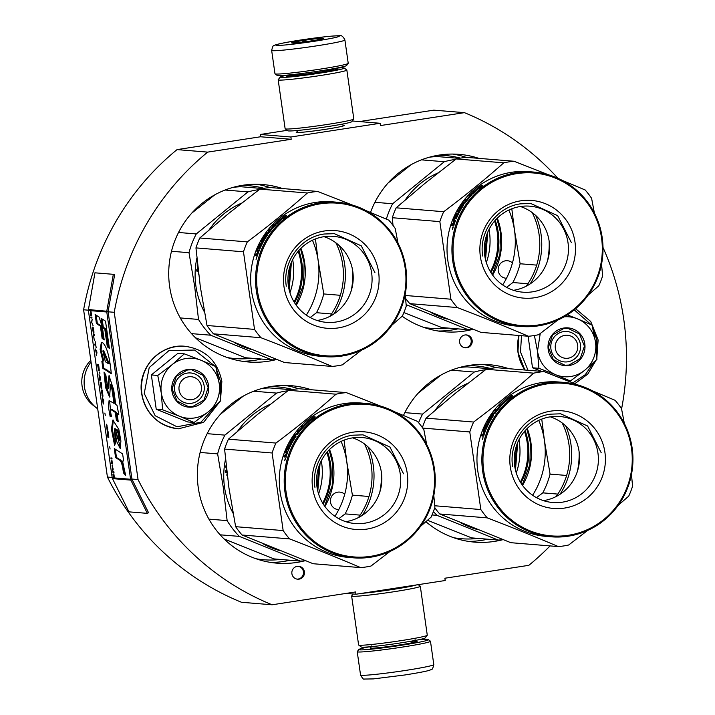 <?xml version="1.0" encoding="UTF-8"?>
<svg xmlns="http://www.w3.org/2000/svg" width="715" height="715" viewBox="0 0 715 715"><rect width="100%" height="100%" fill="white"/><g stroke="black" fill="none" stroke-linecap="round" stroke-linejoin="round"><path stroke-width="1.07" d="M338.767 509.634A8.786 8.571 -85.3 0 1 331.027 497.631A8.786 8.571 -85.3 0 1 344.719 494.288M506.506 278.269A8.786 8.571 -85.3 0 1 498.766 266.266A8.786 8.571 -85.3 0 1 512.449 262.923M359.413 121.577L433.791 110.155L464.419 112.657L380.46 125.563L380.13 123.275L290.871 136.994L291.202 139.282L260.564 136.771L177.052 149.605A264.738 258.16 94.7 0 0 83.61 309.792L107.42 477.048A264.738 258.16 94.7 0 0 241.473 602.271L272.111 604.783L355.623 591.949L355.945 594.236L445.204 580.517L444.882 578.229L528.841 565.324A264.738 258.16 94.7 0 0 550.076 545.911M287.216 130.336L260.242 134.483L260.564 136.771M621.585 408.917A264.738 258.16 94.7 0 0 603.004 247.47M557.861 178.241A264.738 258.16 94.7 0 0 464.419 112.657M346.033 593.423L355.945 594.236M147.353 513.361L130.845 480.114A2.771 2.708 -85.3 0 1 130.586 479.256L106.785 312.008A2.771 2.708 -85.3 0 1 106.794 311.105L113.336 274.319L94.952 272.817L88.419 309.604A2.771 2.708 94.7 0 0 88.401 310.498L112.201 477.754A2.771 2.708 94.7 0 0 112.47 478.603L128.977 511.851L147.353 513.361L148.559 512.726L132.052 479.479A1.385 1.35 -85.3 0 1 131.926 479.05L138.049 479.55A264.738 258.16 94.7 0 0 272.111 604.783M107.42 477.048L112.157 477.432M131.926 479.05L108.117 311.803L114.248 312.303L138.049 479.55M83.61 309.792L88.374 310.185M177.052 149.605L207.681 152.116A264.738 258.16 94.7 0 0 114.248 312.303M207.681 152.116L291.202 139.282M260.242 134.483L290.871 136.994M352.316 120.996L380.13 123.275M297.288 131.766A24.23 1.216 -8.1 0 0 296.233 132.355A24.23 1.216 -8.1 0 0 325.54 129.317A24.23 1.216 -8.1 0 0 344.156 125.536A24.23 1.216 -8.1 0 0 342.977 125.259M464.991 334.978A6.471 6.31 94.7 0 0 465.367 347.83A6.471 6.31 94.7 0 0 472.213 341.153A6.471 6.31 94.7 0 0 464.991 334.978M297.252 566.343A6.471 6.31 94.7 0 0 297.637 579.195A6.471 6.31 94.7 0 0 304.474 572.518A6.471 6.31 94.7 0 0 297.252 566.343M370.504 212.471A89.017 86.801 -85.3 0 1 459.182 154.351A89.017 86.801 -85.3 0 1 478.907 158.373M472.356 329.49A89.017 86.801 -85.3 0 1 444.641 331.796A89.017 86.801 -85.3 0 1 402.152 316.218M403.466 415.451A89.017 86.801 -85.3 0 1 489.114 364.686A89.017 86.801 -85.3 0 1 508.848 368.699M502.296 539.816A89.017 86.801 -85.3 0 1 474.572 542.122A89.017 86.801 -85.3 0 1 425.899 521.7M304.617 560.846A89.017 86.801 -85.3 0 1 276.902 563.161A89.017 86.801 -85.3 0 1 198.261 487.639A89.017 86.801 -85.3 0 1 291.443 385.716A89.017 86.801 -85.3 0 1 311.168 389.738M275.99 359.663A89.017 86.801 -85.3 0 1 248.266 361.969A89.017 86.801 -85.3 0 1 169.625 286.456A89.017 86.801 -85.3 0 1 262.807 184.533A89.017 86.801 -85.3 0 1 282.541 188.546M464.866 347.767A6.471 6.31 94.7 0 0 465.921 334.906M297.127 579.132A6.471 6.31 94.7 0 0 298.182 566.271M492.626 275.087A64.627 63.018 94.7 0 0 501 232.402A64.627 63.018 94.7 0 0 497.3 218.111M522.567 485.422A64.627 63.018 94.7 0 0 530.941 442.728A64.627 63.018 94.7 0 0 527.232 428.446M324.896 506.452A64.627 63.018 94.7 0 0 333.27 463.767A64.627 63.018 94.7 0 0 329.561 449.476M296.26 305.269A64.627 63.018 94.7 0 0 304.635 262.575A64.627 63.018 94.7 0 0 300.926 248.293M417.837 639.925A35.142 1.761 171.9 0 1 427.507 639.433A35.142 1.761 171.9 0 1 428.33 639.612A35.142 1.761 171.9 0 1 401.347 645.279A35.142 1.761 171.9 0 1 358.832 649.506A35.142 1.761 171.9 0 1 368.994 646.878M428.33 639.612L430.421 641.176A36.992 1.859 171.9 0 1 430.475 641.266A36.992 1.859 171.9 0 1 402.018 647.147A36.992 1.859 171.9 0 1 357.223 651.687A36.992 1.859 171.9 0 1 357.259 651.588L358.832 649.506M271.655 50.416L274.971 73.734A36.992 1.859 -8.1 0 0 275.034 73.824L277.116 75.388A35.142 1.761 -8.1 0 0 319.614 70.991A35.142 1.761 -8.1 0 0 346.623 65.494L348.187 63.412A36.992 1.859 -8.1 0 0 348.223 63.313L344.907 39.995C343.03 36.215 341.019 34.794 338.892 35.75C332.189 35.804 319.373 37.243 300.425 40.049C276.625 43.722 274.22 45.313 273.988 45.617C273.389 44.974 272.612 46.573 271.655 50.416A36.992 1.859 -8.1 0 0 316.45 45.876A36.992 1.859 -8.1 0 0 344.907 39.995M275.034 73.824A36.992 1.859 -8.1 0 0 319.766 69.194A36.992 1.859 -8.1 0 0 348.187 63.412M300.479 40.049C281.925 42.998 273.899 44.795 276.383 45.438C282.577 45.51 295.375 44.098 314.779 41.22C333.324 38.27 341.359 36.474 338.865 35.83C332.681 35.759 319.882 37.171 300.479 40.049M304.054 40.344A16.186 0.813 -8.1 0 0 291.631 42.954A16.186 0.813 -8.1 0 0 311.204 40.925A16.186 0.813 -8.1 0 0 323.636 38.396A16.186 0.813 -8.1 0 0 304.054 40.344M307.405 41.488L304.116 40.505L302.15 42.185M293.23 43.043L292.685 43.052M319.775 39.441L319.274 38.592L317.183 39.933M304.116 40.505L304.313 41.908M319.274 38.592L319.399 39.522M353.13 594.004L351.673 595.944A34.686 1.743 -8.1 0 0 351.637 596.033L358.608 644.957A34.686 1.743 -8.1 0 0 358.662 645.037L361.272 646.995A32.372 1.627 -8.1 0 0 400.409 642.946A32.372 1.627 -8.1 0 0 425.282 637.887L427.248 635.278A34.686 1.743 -8.1 0 0 427.275 635.188L420.313 586.264A34.686 1.743 -8.1 0 0 420.259 586.184L418.23 584.664M358.662 645.037A34.686 1.743 -8.1 0 0 400.597 640.703A34.686 1.743 -8.1 0 0 427.248 635.278M351.637 596.033A34.686 1.743 -8.1 0 0 393.634 591.779A34.686 1.743 -8.1 0 0 420.313 586.264M369.315 592.181A25.669 1.287 -8.1 0 0 391.32 589.33A25.669 1.287 -8.1 0 0 408.828 586.103M361.638 593.361A32.372 1.627 -8.1 0 0 392.803 589.446A32.372 1.627 -8.1 0 0 416.505 584.924M287.609 75.075A32.372 1.627 -8.1 0 0 280.164 77.113A32.372 1.627 -8.1 0 0 319.328 73.225A32.372 1.627 -8.1 0 0 344.174 68.005A32.372 1.627 -8.1 0 0 343.423 67.836A32.372 1.627 -8.1 0 0 336.461 68.122M290.335 75.075A25.669 1.287 -8.1 0 0 286.813 76.317A25.669 1.287 -8.1 0 0 317.853 73.109A25.669 1.287 -8.1 0 0 337.569 69.096A25.669 1.287 -8.1 0 0 336.953 68.837A25.669 1.287 -8.1 0 0 333.842 68.881M280.164 77.113L278.207 79.723A34.686 1.743 -8.1 0 0 278.171 79.812L285.133 128.736A34.686 1.743 -8.1 0 0 285.187 128.816L287.805 130.774A32.372 1.627 -8.1 0 0 326.943 126.725A32.372 1.627 -8.1 0 0 351.816 121.666L353.773 119.056A34.686 1.743 -8.1 0 0 353.809 118.967L346.846 70.043A34.686 1.743 -8.1 0 0 346.784 69.963L344.174 68.005M285.187 128.816A34.686 1.743 -8.1 0 0 327.13 124.482A34.686 1.743 -8.1 0 0 353.773 119.056M278.171 79.812A34.686 1.743 -8.1 0 0 320.168 75.558A34.686 1.743 -8.1 0 0 346.846 70.043M555.349 348.491A11.565 11.27 94.7 0 0 568.13 358.206A11.565 11.27 94.7 0 0 577.666 345.059A11.565 11.27 -85.3 0 0 564.877 335.344A11.565 11.27 -85.3 0 0 555.349 348.491M179.072 389.961A11.565 11.27 94.7 0 0 191.861 399.676A11.565 11.27 94.7 0 0 201.389 386.529A11.565 11.27 -85.3 0 0 188.608 376.814A11.565 11.27 -85.3 0 0 179.072 389.961M91.046 362.013A32.372 31.567 -85.3 0 0 84.45 386.94A32.372 31.567 94.7 0 0 96.462 407.89A32.372 31.567 94.7 0 0 97.705 408.81M90.805 360.342A29.53 28.797 -85.3 0 0 82.091 386.1A29.53 28.797 94.7 0 0 93.048 405.208L96.462 407.89M563.545 331.617A15.256 14.881 -85.3 0 1 580.562 346.185A15.256 14.881 -85.3 0 1 564.439 361.915A15.256 14.881 -85.3 0 1 563.545 331.617M528.028 370.272L520.502 352.003L521.512 335.693M574.252 309.881L591.198 324.699M592.521 326.969L596.873 340.269L596.632 353.139M593.816 362.335L585.263 374.696L572.822 382.874M563.84 328.024A18.956 18.492 -85.3 0 1 584.807 343.96A18.956 18.492 -85.3 0 1 569.176 365.526A18.956 18.492 -85.3 0 1 548.208 349.59A18.956 18.492 -85.3 0 1 563.84 328.024M528.126 336.238L532.505 367.787L541.684 371.398M532.505 367.787L538.913 368.305L555.671 374.74A30.057 29.315 94.7 0 0 584.396 370.513L570.364 381.006L555.671 374.74C545.518 370.245 539.459 362.407 537.492 351.235L540.236 333.539M584.396 370.513L584.95 370.057A30.057 29.315 -85.3 0 0 595.568 342.682L595.461 341.958A30.057 29.315 -85.3 0 0 577.675 318.944L577.014 318.675A30.057 29.315 94.7 0 0 564.117 316.834M538.913 368.305L537.492 351.235L534.409 335.505M567.326 314.886L577.014 318.675M577.675 318.944L592.047 325.075L595.461 341.958M595.568 342.682L596.927 359.395L584.95 370.057M567.54 380.773L570.364 381.006M563.804 328.48L567.916 328.328L579.499 333.985L584.432 346.132L580.231 358.59L569.006 365.052L564.895 365.204L553.312 359.547L548.369 347.41L552.579 334.942L563.804 328.48M185.998 358.528A30.057 29.315 94.7 0 0 172.065 364.73L184.318 353.845L200.745 360.146A30.057 29.315 94.7 0 0 185.998 358.528M187.267 373.087A15.256 14.881 -85.3 0 1 204.293 387.655A15.256 14.881 -85.3 0 1 188.17 403.385A15.256 14.881 -85.3 0 1 187.267 373.087M217.548 403.814L200.978 422.199L176.998 426.792L155.191 415.746L144.233 393.473L149.212 367.59L168.937 350.6L194.65 350.037L214.929 366.169M216.243 368.44L220.595 381.739L220.363 394.608M187.562 369.503A18.956 18.492 -85.3 0 1 208.53 385.43A18.956 18.492 -85.3 0 1 192.898 406.996A18.956 18.492 -85.3 0 1 171.931 391.06A18.956 18.492 -85.3 0 1 187.562 369.503M184.318 353.845L177.919 353.317L151.348 374.937L156.236 409.257L187.688 421.948L194.087 422.476L179.394 416.219C169.241 411.715 163.181 403.877 161.224 392.705C159.99 381.426 163.601 372.104 172.065 364.73L157.747 375.455L161.224 392.705L162.636 409.784L156.236 409.257M162.636 409.784L179.394 416.219A30.057 29.315 94.7 0 0 208.119 411.983L208.682 411.527A30.057 29.315 -85.3 0 0 219.291 384.152L219.192 383.428A30.057 29.315 -85.3 0 0 201.407 360.414L200.745 360.146M151.348 374.937L157.747 375.455M201.407 360.414L215.769 366.545L219.192 383.428M219.291 384.152L220.658 400.865L208.682 411.527M208.119 411.983L194.087 422.476M187.527 369.95L191.638 369.807L203.221 375.455L208.163 387.602L203.954 400.06L192.737 406.531L188.617 406.674L177.034 401.017L172.101 388.88L176.31 376.412L187.527 369.95M496.898 218.513L500.5 232.482L499.946 254.272L492.304 274.632M403.912 312.544L441.745 327.55L468.209 329.722A85.55 83.423 94.7 0 0 473.259 329.409M532.21 212.596A69.364 67.639 -85.3 0 1 539.074 234.44A69.364 67.639 -85.3 0 1 526.177 286.215M430.948 312.509A77.452 75.531 94.7 0 0 447.197 319.122M405.468 199.673A77.452 75.531 -85.3 0 1 437.946 172.959M506.577 287.332L512.861 282.532A85.55 83.423 94.7 0 0 520.136 263.764L514.505 230.328L511.806 208.762M520.136 263.764L536.706 265.122M429.474 157.193A85.55 83.423 -85.3 0 1 437.294 156.567L459.146 158.355M421.466 159.856L444.301 161.724A85.55 83.423 -85.3 0 1 455.616 159.4M386.332 219.112A85.55 83.423 -85.3 0 1 392.642 203.757L374.892 202.3M411.143 164.665L388.165 182.915M444.301 161.724L392.642 203.757M508.821 210.049A78.614 76.657 -85.3 0 1 514.505 230.328A78.614 76.657 94.7 0 1 502.681 284.928M406.084 304.018A85.55 83.423 94.7 0 0 407.058 305.028L468.209 329.722M512.861 282.532L527.893 283.757M406.165 304.956L407.058 305.028M494.574 221.06A62.893 61.329 -85.3 0 1 497.291 232.491A62.893 61.329 94.7 0 1 490.419 271.745M486.325 262.575A62.893 61.329 94.7 0 0 489.426 231.848A62.893 61.329 94.7 0 0 489.033 229.444M470.729 195.177A62.893 61.329 94.7 0 0 470.068 194.552M485.53 259.724L487.791 232.125M486.575 235.333L484.85 256.363M393.009 225.377L392.32 217.726A87.865 85.675 -85.3 0 1 396.164 207.815L425.023 183.281L456.233 158.936A87.865 85.675 -85.3 0 1 461.354 157.988A87.865 85.675 -85.3 0 1 466.511 157.354L514.04 161.25A87.865 85.675 94.7 0 0 508.874 161.885A87.865 85.675 -85.3 0 0 503.762 162.832C485.297 179.251 465.268 195.544 443.693 211.712A87.865 85.675 -85.3 0 0 439.85 221.614L450.897 299.21L405.289 295.474M405.566 298.414A87.865 85.675 -85.3 0 0 409.802 303.652L480.918 332.368L528.448 336.264C506.3 326.818 482.589 317.245 457.332 307.548A87.865 85.675 -85.3 0 1 450.897 299.21M532.452 291.836A43.15 42.078 -85.3 0 1 522.853 292.185A43.15 42.078 -85.3 0 1 484.314 250.67A43.15 42.078 -85.3 0 1 520.306 206.519A43.15 42.078 94.7 0 1 529.904 206.179A43.15 42.078 94.7 0 1 568.443 247.685A43.15 42.078 94.7 0 1 532.452 291.836M520.377 206.501A43.15 42.078 94.7 0 1 549.451 251.028A43.15 42.078 94.7 0 1 513.585 290.29A43.15 42.078 -85.3 0 1 513.513 290.308M534.57 297.753A49.013 47.798 94.7 0 0 574.976 242.01A49.013 47.798 94.7 0 0 520.779 200.817A49.013 47.798 94.7 0 0 480.364 256.551A49.013 47.798 94.7 0 0 534.57 297.753M538.44 324.959A76.532 74.628 -85.3 0 1 453.81 260.635A76.532 74.628 -85.3 0 1 516.9 173.611A76.532 74.628 94.7 0 1 601.538 237.934A76.532 74.628 94.7 0 1 538.44 324.959M547.529 260.796A78.614 76.657 94.7 0 0 549.138 241.161M528.448 336.264A87.865 85.675 -85.3 0 0 533.605 335.63A87.865 85.675 94.7 0 0 538.726 334.683L557.718 320.106M588.231 295.027L598.795 285.803A87.865 85.675 94.7 0 0 602.629 275.892L601.547 264.157M594.388 213.052L591.591 198.296A87.865 85.675 94.7 0 0 585.156 189.967L562.339 180.421M548.557 174.817L514.04 161.25M530.119 283.918A70.982 69.221 94.7 0 0 535.723 215.51M392.32 217.726L439.85 221.614M409.802 303.652L457.332 307.548M521.146 326.469L516.239 326.067A77.452 75.531 -85.3 0 1 447.054 251.546A77.452 75.531 -85.3 0 1 511.672 172.279A77.452 75.531 94.7 0 1 528.894 171.672L533.792 172.065A77.452 75.531 94.7 0 0 516.57 172.681A77.452 75.531 -85.3 0 0 451.96 251.948A77.452 75.531 -85.3 0 0 521.146 326.469A77.452 75.531 -85.3 0 0 538.368 325.852A77.452 75.531 94.7 0 0 602.977 246.595A77.452 75.531 94.7 0 0 533.792 172.065M396.164 207.815L443.693 211.712M456.233 158.936L503.762 162.832M472.687 193.872L473.142 193.327M474.081 191.379L471.587 193.783L472.892 193.89L473.491 192.558A77.452 75.531 -85.3 0 1 480.498 186.615L481.24 185.569A77.452 75.531 -85.3 0 0 474.081 191.379L474.385 191.718M463.552 205.25L463.794 204.651L463.552 205.25A77.452 75.531 -85.3 0 0 456.179 218.942L455.804 218.906A77.452 75.531 -85.3 0 1 457.332 215.456L457.082 215.17A77.452 75.531 -85.3 0 0 455.759 218.093L455.375 218.057A77.452 75.531 -85.3 0 1 456.697 215.144L456.081 215.358A77.452 75.531 -85.3 0 0 454.114 219.863L455.643 220.256A77.452 75.531 -85.3 0 0 453.945 224.966L452.979 225.627L453.104 224.546L453.954 224.841L453.855 225.913M453.104 224.546L452.524 225.591L451.71 225.529A77.452 75.531 -85.3 0 1 452.264 223.813L453.113 224.117L452.568 225.806M454.24 223.491L453.837 224.17L452.988 223.875L454.329 221.641M453.989 221.507L453.274 221.444L453.382 220.738A77.452 75.531 -85.3 0 1 456.304 214.08L456.787 213.445L457.591 213.874L457.108 214.5A76.532 74.628 -85.3 0 0 456.778 215.179M453.274 221.444L453.382 220.738L454.213 221.078A76.532 74.628 -85.3 0 1 454.517 220.318M454.114 221.775L454.213 221.078M456.787 213.445L458.261 213.571L459.361 212.212M459.057 212.042L457.43 211.908L458.252 210.398L460.049 210.943M458.252 210.398L460.183 210.71M459.888 210.532A77.452 75.531 -85.3 0 1 462.444 206.313L462.721 206.501M459.727 209.942L459.924 209.316L459.155 208.843L458.95 209.468L459.888 209.549L460.415 208.941A77.452 75.531 -85.3 0 1 462.069 206.278L462.444 206.313M459.924 209.316A76.532 74.628 -85.3 0 1 460.692 208.056M463.695 203.587A76.532 74.628 -85.3 0 1 463.776 203.471L465.072 202.971A76.532 74.628 -85.3 0 1 465.188 202.81M459.155 208.843A77.452 75.531 -85.3 0 1 463.052 202.917L463.776 203.471M465.957 200.826L465.715 200.629A77.452 75.531 -85.3 0 0 464.348 202.417L465.072 202.971M465.537 201.13L466.591 199.825L465.903 199.226L464.839 200.558L465.715 200.629M470.613 196.276L470.399 196.062A77.452 75.531 -85.3 0 0 467.53 199.36L467.771 199.565M471.98 194.641L471.65 195.168L471.98 194.641L470.13 194.489L468.951 195.731L469.835 195.803A77.452 75.531 -85.3 0 0 467.217 198.77L467.592 198.806A77.452 75.531 -85.3 0 1 470.211 195.83L470.399 196.062M470.13 194.489L471.614 195.204M461.005 207.967L460.219 207.743A77.452 75.531 -85.3 0 1 462.855 203.757L465.063 203.087A77.452 75.531 -85.3 0 1 471.65 195.168M462.802 205.428A76.532 74.628 -85.3 0 1 463.365 204.615M462.65 206.447A76.532 74.628 -85.3 0 1 463.159 205.679L463.713 205.116M460.719 207.788A77.452 75.531 -85.3 0 1 462.417 205.16L463.159 205.679M454.07 220.131L455.535 220.524M465.268 202.256L466.091 200.656A77.452 75.531 -85.3 0 0 464.732 202.452L465.528 202.452M464.732 202.452L465.242 202.846M453.989 223.67A77.452 75.531 -85.3 0 1 454.749 221.57L454.374 221.534A77.452 75.531 -85.3 0 0 453.525 223.92L454.338 223.795M453.525 223.92L454.213 224.161M469.71 196.375L470.765 195.141M467.503 199.896L466.591 199.825M458.217 212.346L459.03 210.862M458.467 213.946L457.591 213.874M453.837 224.17L453.113 224.117M452.443 229.22L453.104 226.843L452.434 229.211M452.988 223.875L452.264 223.813M463.052 202.917L464.348 202.417M467.53 199.36L465.903 199.226M462.417 205.16L463.794 204.651M481.553 185.346L482.866 185.453L479.318 188.706L480.015 187.571A77.452 75.531 -85.3 0 0 473.151 193.631L473.705 192.433A77.452 75.531 -85.3 0 1 480.73 186.508L481.553 185.346L481.999 186.195M480.73 186.508L481.088 187.017M452.658 227.763L453.087 227.549L452.765 228.585L452.658 227.763M482.688 256.033C478.621 231.875 496.764 206.858 520.529 203.838L530.736 203.48L557.664 215.671L571.285 242.421M526.839 428.839L530.432 442.808L529.878 464.598L522.236 484.967M427.516 520.279L471.677 537.886L498.149 540.048A85.55 83.423 94.7 0 0 503.19 539.736M562.142 422.931A69.364 67.639 -85.3 0 1 569.006 444.775A69.364 67.639 -85.3 0 1 556.109 496.55M460.88 522.835A77.452 75.531 94.7 0 0 477.128 529.457M435.399 409.999A77.452 75.531 -85.3 0 1 467.887 383.285M536.509 497.658L542.801 492.858A85.55 83.423 94.7 0 0 550.076 474.099L544.437 440.655L541.747 419.097M550.076 474.099L566.638 475.457M459.414 367.519A85.55 83.423 -85.3 0 1 467.226 366.893L489.078 368.681M451.397 370.182L474.242 372.05A85.55 83.423 -85.3 0 1 485.548 369.727M418.606 422.726A85.55 83.423 -85.3 0 1 422.574 414.092L404.833 412.635M441.075 374.991L418.105 393.241M474.242 372.05L422.574 414.092M538.752 420.375A78.614 76.657 -85.3 0 1 544.437 440.655A78.614 76.657 94.7 0 1 532.612 495.254M433.424 511.484A85.55 83.423 94.7 0 0 436.99 515.354L498.149 540.048M542.801 492.858L557.825 494.092M432.03 514.952L436.99 515.354M524.506 431.386A62.893 61.329 -85.3 0 1 527.223 442.817A62.893 61.329 94.7 0 1 520.35 482.071M516.257 472.901A62.893 61.329 94.7 0 0 519.358 442.174A62.893 61.329 94.7 0 0 518.974 439.77M500.67 405.503A62.893 61.329 94.7 0 0 500.008 404.878M515.461 470.059L517.731 442.46M516.507 445.668L514.791 466.689M422.404 427.597A87.865 85.675 -85.3 0 1 426.095 418.141L454.955 393.608L486.164 369.262A87.865 85.675 -85.3 0 1 491.285 368.314A87.865 85.675 -85.3 0 1 496.442 367.689L543.972 371.577A87.865 85.675 94.7 0 0 538.815 372.211A87.865 85.675 -85.3 0 0 533.694 373.159C515.229 389.586 495.209 405.879 473.625 422.038A87.865 85.675 -85.3 0 0 469.782 431.949L480.829 509.545L434.765 505.764M434.747 507.713A87.865 85.675 -85.3 0 0 439.734 513.978L510.85 542.694L558.379 546.591C536.232 537.144 512.53 527.572 487.264 517.875A87.865 85.675 -85.3 0 1 480.829 509.545M562.383 502.171A43.15 42.078 -85.3 0 1 552.784 502.511A43.15 42.078 -85.3 0 1 514.246 460.996A43.15 42.078 -85.3 0 1 550.237 416.845A43.15 42.078 94.7 0 1 559.836 416.505A43.15 42.078 94.7 0 1 598.375 458.02A43.15 42.078 94.7 0 1 562.383 502.171M550.309 416.836A43.15 42.078 94.7 0 1 579.382 461.363A43.15 42.078 94.7 0 1 543.516 500.625A43.15 42.078 -85.3 0 1 543.445 500.634M564.501 508.079A49.013 47.798 94.7 0 0 604.917 452.345A49.013 47.798 94.7 0 0 550.711 411.143A49.013 47.798 94.7 0 0 510.296 466.886A49.013 47.798 94.7 0 0 564.501 508.079M568.38 535.285A76.532 74.628 -85.3 0 1 483.742 470.962A76.532 74.628 -85.3 0 1 546.841 383.937A76.532 74.628 94.7 0 1 631.47 448.26A76.532 74.628 94.7 0 1 568.38 535.285M577.461 471.131A78.614 76.657 94.7 0 0 579.078 451.487M558.379 546.591A87.865 85.675 -85.3 0 0 563.536 545.965A87.865 85.675 94.7 0 0 568.657 545.009L587.65 530.432M618.171 505.353L628.726 496.139A87.865 85.675 94.7 0 0 632.569 486.227L631.479 474.483M624.32 423.378L621.523 408.631A87.865 85.675 94.7 0 0 615.088 400.302L592.27 390.748M578.489 385.144L543.972 371.577M560.051 494.253A70.982 69.221 94.7 0 0 565.663 425.836M422.762 428.097L469.782 431.949M439.734 513.978L487.264 517.875M551.077 536.795L546.171 536.393A77.452 75.531 -85.3 0 1 476.994 461.872A77.452 75.531 -85.3 0 1 541.604 382.605A77.452 75.531 94.7 0 1 558.826 381.998L563.733 382.4A77.452 75.531 94.7 0 0 546.501 383.008A77.452 75.531 -85.3 0 0 481.892 462.274A77.452 75.531 -85.3 0 0 551.077 536.795A77.452 75.531 -85.3 0 0 568.3 536.187A77.452 75.531 94.7 0 0 632.909 456.921A77.452 75.531 94.7 0 0 563.733 382.4M426.095 418.141L473.625 422.038M486.164 369.262L533.694 373.159M502.618 404.207L503.074 403.653M504.021 401.705L501.528 404.118L502.824 404.225L503.432 402.894A77.452 75.531 -85.3 0 1 510.439 396.941L511.171 395.896A77.452 75.531 -85.3 0 0 504.021 401.705L504.316 402.053M493.484 415.576L493.725 414.977L493.484 415.576A77.452 75.531 -85.3 0 0 486.111 429.268L485.735 429.232A77.452 75.531 -85.3 0 1 487.273 425.791L487.013 425.505A77.452 75.531 -85.3 0 0 485.691 428.419L485.315 428.392A77.452 75.531 -85.3 0 1 486.638 425.47L486.012 425.684A77.452 75.531 -85.3 0 0 484.046 430.189L485.574 430.591A77.452 75.531 -85.3 0 0 483.885 435.301L482.92 435.953L483.036 434.872L483.894 435.167L483.787 436.239M483.036 434.872L482.455 435.918L481.642 435.855A77.452 75.531 -85.3 0 1 482.196 434.148L483.054 434.443L482.5 436.132M484.171 433.817L483.769 434.506L482.92 434.202L484.27 431.967M483.93 431.833L483.206 431.78L483.313 431.065A77.452 75.531 -85.3 0 1 486.236 424.415L486.718 423.781L487.523 424.201L487.04 424.826A76.532 74.628 -85.3 0 0 486.709 425.505M483.206 431.78L483.313 431.065L484.153 431.404A76.532 74.628 -85.3 0 1 484.448 430.644M484.046 432.101L484.153 431.404M486.718 423.781L488.202 423.897L489.301 422.538M488.997 422.368L487.362 422.234L488.184 420.733L489.99 421.278M488.184 420.733L490.115 421.037M489.82 420.867A77.452 75.531 -85.3 0 1 492.385 416.639L492.662 416.827M489.659 420.268L489.864 419.651L489.096 419.169L488.89 419.803L490.347 419.276A77.452 75.531 -85.3 0 1 492 416.613L492.385 416.639M489.864 419.651A76.532 74.628 -85.3 0 1 490.633 418.382M493.627 413.913A76.532 74.628 -85.3 0 1 493.707 413.797L495.003 413.306A76.532 74.628 -85.3 0 1 495.129 413.136M489.096 419.169A77.452 75.531 -85.3 0 1 492.984 413.252L493.707 413.797M495.897 411.161L495.647 410.955A77.452 75.531 -85.3 0 0 494.288 412.743L495.003 413.306M495.468 411.465L496.523 410.151L495.835 409.561L494.771 410.884L495.647 410.955M500.554 406.603L500.339 406.397A77.452 75.531 -85.3 0 0 497.47 409.695L497.703 409.901A58.031 56.592 -85.3 0 0 497.417 409.686M501.939 404.994L501.581 405.494L501.921 404.967L500.062 404.815L498.891 406.057L499.767 406.129A77.452 75.531 -85.3 0 0 497.148 409.105L497.533 409.132A77.452 75.531 -85.3 0 1 500.143 406.165L500.339 406.397M500.062 404.815L501.546 405.539M490.937 418.302L490.15 418.078A77.452 75.531 -85.3 0 1 492.787 414.083L494.995 413.413A77.452 75.531 -85.3 0 1 501.581 405.494M492.733 415.755A76.532 74.628 -85.3 0 1 493.296 414.941M492.581 416.774A76.532 74.628 -85.3 0 1 493.091 416.014L493.645 415.442M490.651 418.114A77.452 75.531 -85.3 0 1 492.349 415.487L493.091 416.014M492.349 415.487L493.752 414.995M484.001 430.457L485.467 430.859M495.209 412.591L496.022 410.991A77.452 75.531 -85.3 0 0 494.664 412.778L495.459 412.787M494.664 412.778L495.173 413.172M483.93 434.005A77.452 75.531 -85.3 0 1 484.681 431.896L484.305 431.869A77.452 75.531 -85.3 0 0 483.456 434.246L484.27 434.13M483.456 434.246L484.153 434.488M499.651 406.701L500.706 405.468M497.434 410.231L496.523 410.151M488.148 422.681L488.971 421.189M488.399 424.272L487.523 424.201M483.769 434.506L483.054 434.443M482.375 439.546L483.045 437.169L482.375 439.546M482.92 434.202L482.196 434.148M492.984 413.252L494.288 412.743M497.47 409.695L495.835 409.561M511.493 395.672L512.798 395.779L509.25 399.033L509.956 397.906A77.452 75.531 -85.3 0 0 503.092 403.957L503.637 402.768A77.452 75.531 -85.3 0 1 510.662 396.834L511.493 395.672L511.931 396.521M510.662 396.834L511.019 397.343M482.589 438.089L483.018 437.884L482.697 438.912L482.589 438.089M512.619 466.368C508.562 442.201 526.696 417.185 550.461 414.173L560.667 413.806L587.596 426.006L601.217 452.747M300.532 248.686L304.125 262.655L303.571 284.445L295.93 304.813M195.445 337.748L245.37 357.732L271.843 359.904A85.55 83.423 94.7 0 0 276.884 359.582M335.836 242.778A69.364 67.639 -85.3 0 1 342.7 264.622A69.364 67.639 -85.3 0 1 329.803 316.396M196.884 258.088A77.452 75.531 -85.3 0 0 195.892 285.982A77.452 75.531 94.7 0 0 204.427 312.035M234.583 342.691A77.452 75.531 94.7 0 0 250.822 349.304M198.046 271.2L198.162 270.082M197.876 270.064L197.581 271.164L196.759 271.092L197.635 271.137L197.769 269.358M197.966 266.847L197.59 269.358L196.866 269.296A77.452 75.531 94.7 0 0 196.759 271.092M197.465 263.737A77.452 75.531 94.7 0 0 197.17 266.034L197.796 266.829M197.17 266.034L197.715 266.096M198.654 274.265L198.466 272.46M209.102 229.855A77.452 75.531 -85.3 0 1 241.581 203.132M310.212 317.505L316.495 312.705A85.55 83.423 94.7 0 0 323.77 293.945L318.139 260.501L315.44 238.944M323.77 293.945L340.34 295.304M233.108 187.366A85.55 83.423 -85.3 0 1 240.928 186.74L262.78 188.537M225.091 190.029L247.935 191.906A85.55 83.423 -85.3 0 1 259.25 189.582M171.502 251.269L189.001 252.699A85.55 83.423 -85.3 0 1 196.276 233.939L178.527 232.482M214.768 194.846L191.799 213.088M247.935 191.906L196.276 233.939M312.446 240.222A78.614 76.657 -85.3 0 1 318.139 260.501A78.614 76.657 94.7 0 1 306.315 315.109M189.001 252.699L194.632 286.134L198.502 319.435A85.55 83.423 94.7 0 0 210.684 335.201L271.843 359.904M316.495 312.705L331.519 313.939M191.513 333.628L210.684 335.201M180.278 317.934L198.502 319.435M298.2 251.233A62.893 61.329 -85.3 0 1 300.917 262.673A62.893 61.329 94.7 0 1 294.053 301.918M289.95 292.748A62.893 61.329 94.7 0 0 293.061 262.021A62.893 61.329 94.7 0 0 292.667 259.617M274.363 225.35A62.893 61.329 94.7 0 0 273.702 224.725M289.164 289.906L291.425 262.307M290.21 265.515L288.485 286.536M198.493 273.443L198.538 273.925L198.493 273.443M198.27 273.175L198.582 274.283L198.627 273.202M206.993 325.495L200.298 286.599L195.955 247.899A87.865 85.675 -85.3 0 1 199.789 237.988L228.648 213.454L259.867 189.118A87.865 85.675 -85.3 0 1 264.979 188.161A87.865 85.675 -85.3 0 1 270.145 187.536L317.666 191.432A87.865 85.675 94.7 0 0 312.509 192.058A87.865 85.675 -85.3 0 0 307.387 193.005C288.923 209.432 268.903 225.726 247.319 241.885A87.865 85.675 -85.3 0 0 243.475 251.796L254.522 329.392L206.993 325.495A87.865 85.675 -85.3 0 0 213.436 333.825L260.957 337.721A87.865 85.675 -85.3 0 1 254.522 329.392M213.436 333.825L284.543 362.541L332.073 366.438C309.926 356.991 286.223 347.419 260.957 337.721M336.077 322.018A43.15 42.078 -85.3 0 1 326.478 322.358A43.15 42.078 -85.3 0 1 287.948 280.843A43.15 42.078 -85.3 0 1 323.931 236.692A43.15 42.078 94.7 0 1 333.53 236.352A43.15 42.078 94.7 0 1 372.068 277.867A43.15 42.078 94.7 0 1 336.077 322.018M324.011 236.683A43.15 42.078 94.7 0 1 353.076 281.209A43.15 42.078 94.7 0 1 317.21 320.472A43.15 42.078 -85.3 0 1 317.138 320.481M338.204 327.926A49.013 47.798 94.7 0 0 378.61 272.192A49.013 47.798 94.7 0 0 324.404 230.99A49.013 47.798 94.7 0 0 283.998 286.733A49.013 47.798 94.7 0 0 338.204 327.926M342.074 355.132A76.532 74.628 -85.3 0 1 257.445 290.808A76.532 74.628 -85.3 0 1 320.534 203.784A76.532 74.628 94.7 0 1 405.164 268.107A76.532 74.628 94.7 0 1 342.074 355.132M351.163 290.978A78.614 76.657 94.7 0 0 352.772 271.334M332.073 366.438A87.865 85.675 -85.3 0 0 337.239 365.812A87.865 85.675 94.7 0 0 342.351 364.856L361.352 350.279M391.865 325.2L402.42 315.985A87.865 85.675 94.7 0 0 406.263 306.074L405.173 294.339M398.023 243.225L395.216 228.478A87.865 85.675 94.7 0 0 388.781 220.149L365.964 210.594M352.191 204.991L317.666 191.432M333.744 314.1A70.982 69.221 94.7 0 0 339.357 245.683M195.955 247.899L243.475 251.796M324.771 356.642L319.873 356.24A77.452 75.531 -85.3 0 1 250.688 281.719A77.452 75.531 -85.3 0 1 315.297 202.452A77.452 75.531 94.7 0 1 332.529 201.845L337.426 202.247A77.452 75.531 94.7 0 0 320.195 202.854A77.452 75.531 -85.3 0 0 255.586 282.121A77.452 75.531 -85.3 0 0 324.771 356.642A77.452 75.531 -85.3 0 0 342.002 356.034A77.452 75.531 94.7 0 0 406.612 276.768A77.452 75.531 94.7 0 0 337.426 202.247M199.789 237.988L247.319 241.885M259.867 189.118L307.387 193.005M276.312 224.054L276.768 223.5M277.715 221.552L275.221 223.965L276.517 224.072L277.125 222.74A77.452 75.531 -85.3 0 1 284.132 216.797L284.874 215.742A77.452 75.531 -85.3 0 0 277.715 221.552L278.019 221.9M267.178 235.423L267.419 234.824L267.178 235.423A77.452 75.531 -85.3 0 0 259.813 249.115L259.429 249.088A77.452 75.531 -85.3 0 1 260.966 245.638L260.707 245.352A77.452 75.531 -85.3 0 0 259.384 248.266L259.009 248.239A77.452 75.531 -85.3 0 1 260.332 245.317L259.706 245.531A77.452 75.531 -85.3 0 0 257.74 250.036L259.268 250.438A77.452 75.531 -85.3 0 0 257.579 255.148L256.614 255.8M256.622 255.809L256.73 254.719L257.588 255.014L257.48 256.086M256.73 254.719L256.158 255.773L255.335 255.702A77.452 75.531 -85.3 0 1 255.899 253.995L256.748 254.29L256.193 255.979M257.865 253.664L257.471 254.352L256.614 254.048L257.963 251.814M257.623 251.68L256.899 251.626L257.007 250.92A77.452 75.531 -85.3 0 1 259.938 244.262L260.421 243.627L261.216 244.047L260.743 244.673A76.532 74.628 -85.3 0 0 260.403 245.361M256.899 251.626L257.007 250.92L257.847 251.251A76.532 74.628 -85.3 0 1 258.142 250.491M257.749 251.948L257.847 251.251M260.421 243.627L261.896 243.744L262.995 242.385M262.691 242.215L261.055 242.081L261.887 240.58L263.683 241.125M261.887 240.58L263.817 240.883M263.513 240.714A77.452 75.531 -85.3 0 1 266.078 236.486L266.355 236.674M263.352 240.124L263.558 239.498L262.789 239.016L262.584 239.65L264.041 239.123A77.452 75.531 -85.3 0 1 265.703 236.459L266.078 236.486M263.558 239.498A76.532 74.628 -85.3 0 1 264.327 238.229M267.321 233.76A76.532 74.628 -85.3 0 1 267.401 233.644L268.697 233.153A76.532 74.628 -85.3 0 1 268.822 232.983M262.789 239.016A77.452 75.531 -85.3 0 1 266.686 233.099L267.401 233.644M269.591 231.008L269.341 230.802A77.452 75.531 -85.3 0 0 267.982 232.598L268.697 233.153M269.171 231.311L270.216 229.998L269.528 229.408L268.465 230.731L269.341 230.802M274.247 226.449L274.033 226.244A77.452 75.531 -85.3 0 0 271.164 229.542L271.396 229.747M275.615 224.814L275.275 225.35L275.615 224.814L273.765 224.662L272.585 225.904L273.461 225.976A77.452 75.531 -85.3 0 0 270.851 228.952L271.226 228.979A77.452 75.531 -85.3 0 1 273.845 226.012L274.033 226.244M273.765 224.662L275.239 225.386M264.63 238.149L263.844 237.925A77.452 75.531 -85.3 0 1 266.489 233.93L268.697 233.26A77.452 75.531 -85.3 0 1 275.275 225.35M266.427 235.601A76.532 74.628 -85.3 0 1 266.99 234.788M266.275 236.629A76.532 74.628 -85.3 0 1 266.784 235.861L267.339 235.289M264.344 237.961A77.452 75.531 -85.3 0 1 266.043 235.333L266.784 235.861M266.043 235.333L267.446 234.842M257.704 250.304L259.17 250.706M268.903 232.438L269.725 230.838A77.452 75.531 -85.3 0 0 268.357 232.625L269.153 232.634M268.357 232.625L268.867 233.019M257.623 253.852A77.452 75.531 -85.3 0 1 258.374 251.743L257.999 251.716A77.452 75.531 -85.3 0 0 257.15 254.093L257.972 253.977M257.15 254.093L257.847 254.343M273.344 226.548L274.399 225.314M271.128 230.078L270.216 229.998M261.851 242.528L262.664 241.035M262.101 244.119L261.216 244.047M257.471 254.352L256.748 254.29M256.068 259.393L256.739 257.016L256.068 259.393M256.614 254.048L255.899 253.995M266.686 233.099L267.982 232.598M271.164 229.542L269.528 229.408M285.187 215.519L286.492 215.626L282.943 218.879L283.649 217.753A77.452 75.531 -85.3 0 0 276.785 223.804L277.331 222.615A77.452 75.531 -85.3 0 1 284.356 216.681L285.187 215.519L285.625 216.377M284.356 216.681L284.722 217.19M256.292 257.936L256.399 258.767L256.292 257.936M286.313 286.215C282.255 262.056 300.398 237.031 324.154 234.019L334.361 233.662L361.29 245.853L374.919 272.594M329.159 449.878L332.761 463.838L332.207 485.628L324.565 505.997M224.081 538.931L274.006 558.916L300.479 561.087A85.55 83.423 94.7 0 0 305.519 560.766M364.471 443.961A69.364 67.639 -85.3 0 1 371.335 465.805A69.364 67.639 -85.3 0 1 358.438 517.58M225.52 459.271A77.452 75.531 -85.3 0 0 224.528 487.165A77.452 75.531 94.7 0 0 233.063 513.218M263.209 543.874A77.452 75.531 94.7 0 0 279.458 550.487M226.682 472.383L226.798 471.265M226.503 471.248L226.208 472.347L225.395 472.275L226.262 472.32M226.405 470.542L226.298 472.32M226.601 468.03L226.217 470.542L225.502 470.479A77.452 75.531 94.7 0 0 225.395 472.275M226.092 464.92A77.452 75.531 94.7 0 0 225.797 467.217L226.432 468.012M225.797 467.217L226.351 467.279M227.29 475.448L227.102 473.652M237.729 431.038A77.452 75.531 -85.3 0 1 270.216 404.315M338.839 518.688L345.131 513.888A85.55 83.423 94.7 0 0 352.397 495.129L346.766 461.693L344.076 440.127M352.397 495.129L368.967 496.487M261.744 388.549A85.55 83.423 -85.3 0 1 269.555 387.923L291.407 389.72M253.727 391.212L276.562 393.089A85.55 83.423 -85.3 0 1 287.877 390.765M200.129 452.452L217.637 453.882A85.55 83.423 -85.3 0 1 224.903 435.122L207.162 433.665M243.404 396.03L220.434 414.271M276.562 393.089L224.903 435.122M341.082 441.405A78.614 76.657 -85.3 0 1 346.766 461.693A78.614 76.657 94.7 0 1 334.942 516.293M217.637 453.882L223.268 487.326L227.129 520.618A85.55 83.423 94.7 0 0 239.319 536.384L300.479 561.087M345.131 513.888L360.154 515.122M220.149 534.82L239.319 536.384M208.905 519.126L227.129 520.618M326.835 452.425A62.893 61.329 -85.3 0 1 329.552 463.856A62.893 61.329 94.7 0 1 322.68 503.101M318.586 493.931A62.893 61.329 94.7 0 0 321.687 463.213A62.893 61.329 94.7 0 0 321.303 460.8M302.999 426.533A62.893 61.329 94.7 0 0 302.338 425.908M317.791 491.089L320.061 463.49M318.836 466.698L317.12 487.719M227.12 474.626L227.173 475.118L227.12 474.626M226.905 474.358L226.887 475.439L227.263 474.394M235.628 526.678L228.925 487.782L224.582 449.083A87.865 85.675 -85.3 0 1 228.425 439.18L257.284 414.637L288.494 390.301A87.865 85.675 -85.3 0 1 293.615 389.344A87.865 85.675 -85.3 0 1 298.772 388.719L346.301 392.615A87.865 85.675 94.7 0 0 341.135 393.241A87.865 85.675 -85.3 0 0 336.023 394.197C317.558 410.616 297.538 426.909 275.954 443.068A87.865 85.675 -85.3 0 0 272.111 452.979L283.158 530.575L235.628 526.678A87.865 85.675 -85.3 0 0 242.063 535.008L289.593 538.904A87.865 85.675 -85.3 0 1 283.158 530.575M242.063 535.008L313.179 563.733L360.709 567.621C338.561 558.174 314.85 548.602 289.593 538.904M364.713 523.201A43.15 42.078 -85.3 0 1 355.114 523.541A43.15 42.078 -85.3 0 1 316.575 482.026A43.15 42.078 -85.3 0 1 352.567 437.875A43.15 42.078 94.7 0 1 362.165 437.535A43.15 42.078 94.7 0 1 400.704 479.05A43.15 42.078 94.7 0 1 364.713 523.201M352.638 437.866A43.15 42.078 94.7 0 1 381.712 482.393A43.15 42.078 94.7 0 1 345.846 521.655A43.15 42.078 -85.3 0 1 345.774 521.664M366.831 529.109A49.013 47.798 94.7 0 0 407.246 473.375A49.013 47.798 94.7 0 0 353.04 432.182A49.013 47.798 94.7 0 0 312.625 487.916A49.013 47.798 94.7 0 0 366.831 529.109M370.71 556.315A76.532 74.628 -85.3 0 1 286.072 492A76.532 74.628 -85.3 0 1 349.17 404.976A76.532 74.628 94.7 0 1 433.799 469.299A76.532 74.628 94.7 0 1 370.71 556.315M379.79 492.161A78.614 76.657 94.7 0 0 381.399 472.517M360.709 567.621A87.865 85.675 -85.3 0 0 365.866 566.995A87.865 85.675 94.7 0 0 370.987 566.048L389.979 551.462M420.5 526.383L431.056 517.168A87.865 85.675 94.7 0 0 434.899 507.257L433.808 495.522M426.649 444.417L423.852 429.661A87.865 85.675 94.7 0 0 417.417 421.332L394.6 411.777M380.818 406.174L346.301 392.615M362.38 515.283A70.982 69.221 94.7 0 0 367.984 446.866M224.582 449.083L272.111 452.979M353.407 557.825L348.5 557.423A77.452 75.531 -85.3 0 1 279.324 482.902A77.452 75.531 -85.3 0 1 343.933 403.644A77.452 75.531 94.7 0 1 361.155 403.028L366.062 403.43A77.452 75.531 94.7 0 0 348.831 404.038A77.452 75.531 -85.3 0 0 284.221 483.304A77.452 75.531 -85.3 0 0 353.407 557.825A77.452 75.531 -85.3 0 0 370.629 557.217A77.452 75.531 94.7 0 0 435.238 477.951A77.452 75.531 94.7 0 0 366.062 403.43M228.425 439.18L275.954 443.068M288.494 390.301L336.023 394.197M304.947 425.237L305.403 424.692M306.351 422.735L303.857 425.148L305.153 425.255L305.761 423.923A77.452 75.531 -85.3 0 1 312.768 417.98L313.501 416.925A77.452 75.531 -85.3 0 0 306.351 422.735L306.646 423.083M295.813 436.615L296.055 436.007L295.813 436.615A77.452 75.531 -85.3 0 0 288.44 450.298L288.065 450.271A77.452 75.531 -85.3 0 1 289.602 446.821L289.343 446.535A77.452 75.531 -85.3 0 0 288.02 449.449L287.644 449.422A77.452 75.531 -85.3 0 1 288.967 446.509L288.342 446.714A77.452 75.531 -85.3 0 0 286.375 451.219L287.904 451.621A77.452 75.531 -85.3 0 0 286.215 456.331L285.249 456.992L285.365 455.911L286.223 456.197L286.116 457.269M285.365 455.911L284.784 456.957L283.971 456.885A77.452 75.531 -85.3 0 1 284.525 455.178L285.383 455.473L284.829 457.171M286.5 454.847L286.098 455.535L285.249 455.232L286.599 452.997M286.259 452.863L285.535 452.81L285.643 452.103A77.452 75.531 -85.3 0 1 288.565 445.445L289.048 444.81L289.852 445.231L289.369 445.856A76.532 74.628 -85.3 0 0 289.039 446.544M285.535 452.81L285.643 452.103L286.483 452.434A76.532 74.628 -85.3 0 1 286.778 451.674M286.375 453.14L286.483 452.434M289.048 444.81L290.522 444.927L291.631 443.568M291.327 443.398L289.691 443.264L290.513 441.763L292.319 442.308M290.513 441.763L292.444 442.076M292.149 441.897A77.452 75.531 -85.3 0 1 294.714 437.678L294.982 437.866M291.988 441.307L292.194 440.681L291.416 440.199L291.211 440.833L292.676 440.306A77.452 75.531 -85.3 0 1 294.33 437.643L294.714 437.678M292.194 440.681A76.532 74.628 -85.3 0 1 292.962 439.421M295.956 434.943A76.532 74.628 -85.3 0 1 296.037 434.827L297.333 434.336A76.532 74.628 -85.3 0 1 297.458 434.166M291.416 440.199A77.452 75.531 -85.3 0 1 295.313 434.282L296.037 434.827M298.218 432.191L297.976 431.985A77.452 75.531 -85.3 0 0 296.618 433.782L297.333 434.336M297.798 432.495L298.852 431.19L298.164 430.591L297.1 431.914L297.976 431.985M302.686 427.4L302.659 427.427A77.452 75.531 -85.3 0 0 299.8 430.725L300.032 430.931M304.268 426.024L303.911 426.533L304.25 425.997L302.391 425.845L301.221 427.087L302.096 427.159A77.452 75.531 -85.3 0 0 299.478 430.135L299.862 430.162A77.452 75.531 -85.3 0 1 302.472 427.195L302.659 427.427M302.391 425.845L303.875 426.569M293.266 439.332L292.48 439.108A77.452 75.531 -85.3 0 1 295.116 435.113L297.324 434.443A77.452 75.531 -85.3 0 1 303.911 426.533M295.063 436.794A76.532 74.628 -85.3 0 1 295.626 435.971M294.911 437.812A76.532 74.628 -85.3 0 1 295.42 437.044L295.974 436.472M292.98 439.153A77.452 75.531 -85.3 0 1 294.678 436.516L295.42 437.044M294.678 436.516L296.082 436.025M286.331 451.496L287.796 451.889M297.529 433.621L298.352 432.021A77.452 75.531 -85.3 0 0 296.993 433.808L297.789 433.817M296.993 433.808L297.503 434.202M286.259 455.035A77.452 75.531 -85.3 0 1 287.01 452.926L286.635 452.899A77.452 75.531 -85.3 0 0 285.786 455.276L286.599 455.16M285.786 455.276L286.483 455.527M301.98 427.731L303.035 426.498M299.764 431.261L298.852 431.19M290.478 443.711L291.3 442.228M290.728 445.302L289.852 445.231M286.098 455.535L285.383 455.473M284.704 460.576L285.365 458.199L284.704 460.576M285.249 455.232L284.525 455.178M295.313 434.282L296.618 433.782M299.8 430.725L298.164 430.591M313.822 416.702L315.127 416.809L311.579 420.062L312.276 418.936A77.452 75.531 -85.3 0 0 305.412 424.987L305.966 423.798A77.452 75.531 -85.3 0 1 312.991 417.864L313.822 416.702L314.26 417.56M312.991 417.864L313.349 418.373M284.919 459.119L285.348 458.914L285.026 459.951L284.919 459.119M314.949 487.398C310.891 463.24 329.025 438.215 352.79 435.203L362.997 434.845L389.925 447.036L403.546 473.786M91.028 309.479L90.394 309.81A2.315 2.252 94.7 0 0 90.376 310.551L90.841 310.623M90.385 310.659L90.903 313.358M90.778 313.376L90.912 314.555M90.501 314.618L90.662 315.735L91.073 314.314M90.957 314.332L91.475 314.922M91.091 314.975L91.466 315.431M91.243 315.467L90.957 310.712A2.771 2.708 -85.3 0 1 90.966 309.81L90.456 309.434M90.376 310.551L90.948 310.676M90.841 310.694L91.377 313.715M91.279 313.733L91.431 314.189M91.279 314.68L90.519 310.668M119.342 459.933C121.3 461.112 122.649 465.394 123.391 472.794L125.634 475.377L122.551 461.121L123.677 460.925L122.596 453.909L114.293 448.564L115.58 457.618L119.342 459.933L120.236 459.799C122.202 460.969 123.552 465.259 124.285 472.651L125.563 474.125M114.597 445.365L115.508 442.969L114.355 428.83L116.876 441.942L120.254 448.573L120.898 440.985L118.806 429.304L112.845 420.062L111.433 429.259L114.597 445.365M112.023 389.657L113.962 403.287L109.091 400.606L108.34 406.558L110.137 416.505L111.549 416.622C110.45 412.287 110.369 410.008 111.308 409.793L115.258 412.358L116.384 420.268L118.225 421.689L117.054 413.458L118.797 414.575L116.992 405.307L115.785 404.538L113.685 389.8L109.002 375.706L107.965 388.29L105.811 374.955L104.024 372.086L105.597 387.593L109.574 397.022L110.548 384.339L112.023 389.657L112.916 389.523L114.856 403.153L113.962 403.287M112.201 409.659L111.048 409.722L112.201 409.659L116.152 412.224L117.278 420.134L118.091 420.76M104.024 368.949L111.308 373.766C109.672 356.776 106.785 346.418 102.656 342.673L101.378 342.351L100.109 349.349L102.915 361.191L101.87 361.37L102.933 368.86L104.908 368.815L111.183 372.864M104.193 339.956L102.406 327.399L99.081 317.049L95.14 314.529L96.427 323.573L100.368 326.12L102.111 338.347L104.193 339.956M105.516 321.16L101.137 318.363L102.424 327.407L104.765 328.945L107.304 346.775L109.386 348.375L105.516 321.16M91.86 317.094L90.841 317.013L90.975 317.969L92.003 318.05L91.86 317.094M92.181 319.328L91.52 321.804L93.093 325.718L91.743 322.456L92.181 319.328M93.817 330.831L93.057 327.139L92.512 327.095L92.521 328.677L93.379 333.163L93.924 333.208L93.888 331.438M94.496 335.63L94.362 334.665L93.343 334.584L94.291 340.349L93.611 335.55L94.496 335.63M96.159 354.39L96.302 355.355L96.954 352.879L96.775 351.601L95.39 348.965L96.57 354.327M98.563 370.218L98.831 370.719L99.278 370.281L98.59 364.382L97.571 364.301L98.384 369.575L99.233 370.602M99.528 372.041L99.886 373.489L99.528 372.041M100.431 377.323L99.045 374.678L99.957 381.068L100.431 377.323M100.958 387.628L101.396 388.772L101.852 388.334L101.164 382.436L100.145 382.346L101.137 387.602M102.048 395.297L102.486 396.441L102.942 396.003L102.254 390.104L101.235 390.015L102.227 395.27M104.873 413.056L105.302 415.299L104.873 413.056M111.915 457.993L110.897 457.913L111.031 458.869L112.049 458.959L111.915 457.993M112.443 468.62L112.666 470.372L113.158 469.147L112.139 465.277L112.541 468.602M96.123 347.758L95.256 341.69L95.622 344.246L94.711 344.165L94.845 345.131L95.756 345.202L96.221 347.74M103.237 404.073L103.711 400.329L102.325 397.683L103.237 404.073M111.567 461.443L111.71 463.66L112.121 462.274L112.452 464.044L111.906 460.21L111.567 461.443M107.116 430.287L106.58 425.193L107.742 430.502L107.777 429.08L106.446 424.236L107.223 430.269M107.304 432.673L108.028 437.786L108.323 436.391L108.787 437.687L108.734 435.632L108.188 431.797L107.17 431.717L107.304 432.673L108.206 432.673M109.672 446.759L110.101 449.002L109.672 446.759M112.854 471.65L112.961 472.454L113.989 472.535L113.873 471.739L112.854 471.65M113.068 475.618L114.695 478.791A2.771 2.708 -85.3 0 1 114.436 477.933L113.837 473.786L113.551 475.975L112.934 474.662L113.363 475.573M90.019 309.354L89.947 309.729A2.771 2.708 94.7 0 0 89.929 310.623L88.401 310.498M123.391 472.794L124.285 472.651M115.58 457.618L116.474 457.475L120.236 459.799M115.294 449.217L116.474 457.475M115.249 428.714L120.647 448.323M113.319 420.08L112.353 429.313L115.097 444.051M104.891 373.48L106.481 387.414L109.976 396.762M110.548 384.339L111.442 384.205L112.916 389.523M108.206 380.889L109.1 380.755L108.859 388.156L107.965 388.29M109.493 375.858L109.1 380.755M117.054 413.458L118.645 413.771M116.384 420.268L117.278 420.134M115.258 412.358L116.152 412.224M110.137 416.505L111.495 416.407M109.636 400.677L111.022 416.371M102.933 368.86L104.908 368.815M101.87 361.37L102.763 361.227L103.827 368.726M101.834 342.369L101.101 350.18L103.809 361.048M102.111 338.347L104.059 339.026M100.368 326.12L101.262 325.977L103.005 338.213M96.427 323.573L97.32 323.439L101.262 325.977M96.141 315.172L97.32 323.439M107.304 346.775L109.252 347.445M104.765 328.945L105.659 328.811L108.197 346.632M102.424 327.407L103.317 327.273L105.659 328.811M102.138 319.006L103.317 327.273M90.975 317.969L91.985 317.943M91.305 317.049L91.422 317.898M93.379 333.163L93.915 333.217M93.245 332.841L93.826 333.101M92.467 327.407L92.923 327.872M93.611 335.55L94.487 335.523M93.808 334.62L93.933 335.505M98.697 370.549L99.144 370.477M98.035 364.337L98.161 365.222M101.137 388.272L101.807 388.647M100.601 382.391L100.726 383.267M102.227 395.94L102.897 396.316M101.691 390.059L101.816 390.935M102.361 396.271L102.808 396.199M111.031 458.869L112.041 458.851M111.352 457.949L111.477 458.807M112.166 466.859L112.487 466.225M112.577 469.415L113.167 469.281M112.559 469.576L113.077 470.023M112.621 469.263L112.255 466.868M94.845 345.131L95.846 345.104M95.167 344.21L95.292 345.059M111.531 461.756L112.005 462.203M111.728 462.248L112.362 462.194M111.549 462.23L111.996 462.158M106.32 424.701L106.767 425.166M106.58 425.193L107.143 425.13M107.759 432.709L108.206 432.638M107.625 431.753L107.751 432.602M112.961 472.454L113.971 472.427M113.31 471.685L113.408 472.383M114.4 477.861L112.201 477.754M116.679 429.402L115.785 429.536L116.67 429.411C118.359 430.269 119.468 433.728 120.013 439.788L118.851 440.628L119.119 439.922C117.877 440.172 116.768 436.713 115.776 429.545L115.785 429.536C117.439 430.332 118.556 433.791 119.119 439.922L120.013 439.788M102.844 350.922L103.738 350.788L109.145 363.461L108.251 363.595L105.373 361.745L102.844 350.922L108.251 363.595M93.754 331.456L93.701 332.404L93.263 332.207L92.744 329.481L92.673 328.051L93.29 327.845M97.839 365.267L98.599 365.329L99.019 369.78L97.839 365.267L98.715 365.231M100.404 383.32L101.173 383.383L101.584 387.834L100.404 383.32L101.28 383.285M101.503 390.989L102.263 391.051L102.683 395.502L101.503 390.989L102.379 390.953M114.668 478.728L112.47 478.603M108.117 311.803A1.385 1.35 -85.3 0 1 108.126 311.356L114.668 274.56L113.336 274.319M92.736 327.899L93.308 327.89M93.281 328.417L93.522 328.882M93.397 328.9L93.629 329.526M93.504 329.544L93.692 330.822M95.989 350.743L96.775 352.236L96.4 353.621L96.302 350.699M99.644 376.465L100.44 377.949L100.055 379.343L99.957 376.421M112.514 466.886L112.711 467.512M112.63 467.53L112.961 469.272M102.924 399.471L103.711 400.954L103.326 402.348L103.237 399.426M108.215 432.745L108.653 436.731L108.323 432.727M452.783 154.074A89.017 86.801 -85.3 0 1 466.296 157.38M457.815 328.873A89.017 86.801 -85.3 0 1 438.277 331.027M482.714 364.4A89.017 86.801 -85.3 0 1 496.228 367.707M487.746 539.199A89.017 86.801 -85.3 0 1 468.209 541.362M285.044 385.439A89.017 86.801 -85.3 0 1 298.557 388.737M290.076 560.229A89.017 86.801 -85.3 0 1 270.538 562.392M256.408 184.247A89.017 86.801 -85.3 0 1 269.921 187.553M261.44 359.046A89.017 86.801 -85.3 0 1 241.902 361.209M437.866 155.307A86.703 84.549 -85.3 0 1 460.433 158.131M448.189 328.078A86.703 84.549 -85.3 0 1 423.763 327.39M467.798 365.633A86.703 84.549 -85.3 0 1 490.365 368.466M478.121 538.413A86.703 84.549 -85.3 0 1 453.694 537.716M270.127 386.663A86.703 84.549 -85.3 0 1 292.694 389.496M280.45 559.443A86.703 84.549 -85.3 0 1 256.024 558.755M241.5 185.48A86.703 84.549 -85.3 0 1 264.058 188.313M251.814 358.26A86.703 84.549 -85.3 0 1 227.397 357.563M370.96 647.522A23.818 1.198 -8.1 0 0 398.854 645.073A23.818 1.198 -8.1 0 0 416.443 641.695A23.818 1.198 -8.1 0 0 409.168 641.525M430.475 641.266L433.799 664.584A36.992 1.859 171.9 0 1 405.342 670.464A36.992 1.859 171.9 0 1 360.548 675.005L357.223 651.687M334.021 70.204L333.86 69.087A21.968 1.099 171.9 0 1 316.968 72.581A21.968 1.099 171.9 0 1 290.37 75.281L290.531 76.398M524.908 370.021A41.39 40.362 -85.3 0 1 517.982 352.209A41.39 40.362 -85.3 0 1 518.947 335.487M525.096 370.03A41.39 40.362 -85.3 0 1 518.169 352.227A41.39 40.362 -85.3 0 1 519.135 335.496M178.366 428.803A41.39 40.362 -85.3 0 1 178.276 428.794A41.39 40.362 -85.3 0 1 141.713 393.679A41.39 40.362 -85.3 0 1 185.033 346.292A41.39 40.362 -85.3 0 1 185.131 346.301M141.892 393.697A41.39 40.362 -85.3 0 1 185.221 346.31L185.033 346.292C160.089 343.361 137.164 368.44 141.642 393.661C145.869 414.065 158.087 425.774 178.276 428.794L178.455 428.803A41.39 40.362 -85.3 0 1 141.892 393.697M495.209 220.318A62.259 60.712 -85.3 0 1 498.275 232.715A62.259 60.712 -85.3 0 1 490.928 272.576M456.304 214.08L457.108 214.5M525.15 430.644A62.259 60.712 -85.3 0 1 528.206 443.05A62.259 60.712 -85.3 0 1 520.869 482.911M486.236 424.415L487.04 424.826M298.843 250.5A62.259 60.712 -85.3 0 1 301.909 262.897A62.259 60.712 -85.3 0 1 294.562 302.758M259.938 244.262L260.743 244.673M327.479 451.683A62.259 60.712 -85.3 0 1 330.536 464.08A62.259 60.712 -85.3 0 1 323.189 503.941M288.565 445.445L289.369 445.856M88.419 309.604L90.966 309.854M114.436 477.933L130.586 479.256M90.957 310.712L106.785 312.008M106.669 370.298L107.563 370.156M114.695 478.791L130.845 480.114L132.052 479.479M90.966 309.81L108.126 311.356M370.817 647.611L371.586 645.913M415.075 639.719L416.291 641.141M433.799 664.584C432.95 668.364 432.066 670.026 431.127 669.571C429.831 670.205 428.544 671.197 405.021 674.951L373.346 678.91L364.453 679.044C363.729 679.75 362.433 678.41 360.548 675.005M297.395 132.498L297.109 130.514M343.084 126.001L342.798 124.017M290.245 74.816L290.37 75.281M333.86 69.087L333.86 68.613M524.864 370.013L517.919 352.191L518.884 335.478M596.873 357.715L598.124 339.974L590.706 321.464L575.638 308.728M596.06 360.226L587.748 374.124L574.86 383.687M220.604 399.185L221.856 381.444C217.619 361.039 205.411 349.322 185.221 346.31M219.782 401.705L203.569 422.368L178.455 428.803M115.249 428.696L114.355 428.83"/></g></svg>
